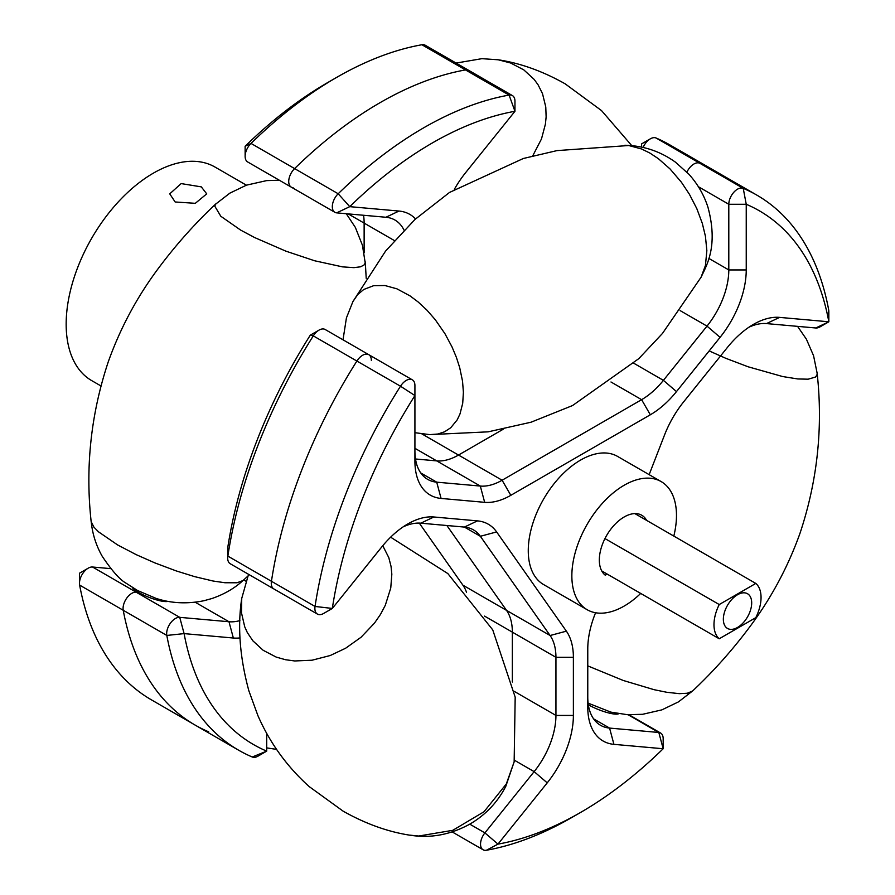 <?xml version="1.0" encoding="UTF-8"?>
<svg xmlns="http://www.w3.org/2000/svg" width="895" height="895" viewBox="0 0 895 895"><rect width="100%" height="100%" fill="white"/><g stroke="black" fill="none" stroke-linecap="round" stroke-linejoin="round"><path stroke-width="1.34" d="M415.548 218.928A73.983 42.714 120 0 0 399.002 211.052L349.755 206.655A357.575 206.454 -60 0 1 514.961 111.282L514.961 101.213A12.329 7.115 120 0 0 512.399 95.575L468.812 70.403A12.329 7.115 120 0 0 465.489 69.922A369.915 213.569 120 0 0 294.6 168.584A12.329 7.115 120 0 0 291.278 187.133L247.68 161.961A12.329 7.115 -60 0 1 245.129 156.323A12.329 7.115 -60 0 1 251.003 143.413A369.915 213.569 -60 0 1 336.442 77.518A369.915 213.569 -60 0 1 421.892 44.75A12.329 7.115 -60 0 1 425.214 45.231L468.812 70.403A12.329 7.115 120 0 0 465.489 69.922A369.915 213.569 120 0 0 294.6 168.584A12.329 7.115 120 0 0 291.278 187.133A12.329 7.115 120 0 0 293.09 187.693M348.166 213.883L364.131 223.101A61.654 35.599 -60 0 0 363.549 215.259A61.654 35.599 -60 0 1 364.131 223.101L364.131 252.815L364.131 223.101L394.382 240.565M167.98 601.35A19.724 4.173 -158.8 0 1 138.479 592.389L136.141 592.177A12.329 7.115 120 0 0 126.732 598.14A12.329 7.115 120 0 0 123.23 610.267A369.915 213.569 120 0 0 195.088 725.062A369.915 213.569 120 0 0 208.669 731.83M239.894 620.604A61.654 35.599 -60 0 1 228.986 621.745L179.738 617.349L136.141 592.177L138.479 592.389A19.724 4.173 -158.8 0 1 132.348 587.478M336.442 77.518L327.727 82.553A357.575 206.454 120 0 0 245.129 146.254L251.003 143.413L338.187 193.756A12.329 7.115 120 0 0 334.875 212.305A12.329 7.115 120 0 0 336.677 212.865L385.924 217.261A61.654 35.599 -60 0 1 394.952 220.047A61.654 35.599 -60 0 1 404.025 230.127M92.554 567.016L136.141 592.177A12.329 7.115 120 0 0 126.732 598.14A12.329 7.115 120 0 0 123.23 610.267A369.915 213.569 120 0 0 195.088 725.062L151.501 699.901A369.915 213.569 -60 0 1 79.633 585.095A12.329 7.115 -60 0 1 79.476 583.283A12.329 7.115 -60 0 1 88.191 568.18A12.329 7.115 -60 0 1 92.554 567.016L110.767 568.638M512.399 95.575A12.329 7.115 120 0 0 509.087 95.083A369.915 213.569 120 0 0 338.187 193.756L349.755 206.655L336.677 212.865M79.633 585.095L166.817 635.439L184.101 633.615L179.738 617.349A12.329 7.115 120 0 0 170.319 623.312A12.329 7.115 120 0 0 166.817 635.439A369.915 213.569 120 0 0 238.685 750.234A369.915 213.569 120 0 0 252.267 757.002A12.329 7.115 120 0 0 257.984 756.163L266.699 751.129A357.575 206.454 -60 0 1 184.101 633.615L233.349 638.023A73.983 42.714 120 0 0 240.005 637.911M266.699 733.385L266.699 751.129L252.267 757.002M421.892 44.75L509.087 95.083L514.961 111.282L465.713 172.545A73.983 42.714 120 0 0 454.336 189.348M175.151 201.979L169.737 193.857L181.159 183.587L201.308 186.876L206.723 193.857L195.3 203.322L175.151 201.979M100.866 385.902L91.704 380.621A123.309 71.186 -60 0 1 91.704 238.238A123.309 71.186 -60 0 1 215.001 167.052L246.405 185.175M618.646 713.729A19.724 4.173 -158.8 0 1 588.731 704.947A19.724 4.173 -158.8 0 1 588.317 704.701M371.324 360.327A12.329 7.115 120 0 0 368.774 354.677A12.329 7.115 120 0 0 356.892 361.043L313.295 335.882L310.296 335.155A357.575 206.454 120 0 0 227.688 548.042L227.856 556.108A369.915 213.569 -60 0 1 313.295 335.882A12.329 7.115 -60 0 1 319.012 330.121A12.329 7.115 -60 0 1 325.176 329.505L368.774 354.677A12.329 7.115 120 0 0 356.892 361.043A369.915 213.569 120 0 0 271.442 581.28A12.329 7.115 120 0 0 273.836 588.921L317.434 614.093A12.329 7.115 120 0 0 323.598 613.478L332.325 608.443A357.575 206.454 -60 0 1 414.922 395.556L414.922 461.227A73.983 42.714 120 0 0 441.078 498.437L484.665 502.33A73.983 42.714 120 0 0 510.821 495.315L650.329 414.777A73.983 42.714 120 0 0 676.486 391.585L720.083 337.348A73.983 42.714 120 0 0 746.24 269.943L746.24 204.273A357.575 206.454 -60 0 1 828.837 321.786L779.59 317.389A73.983 42.714 120 0 0 753.433 324.393A73.983 42.714 120 0 0 727.277 347.596L683.679 401.821A73.983 42.714 120 0 0 664.537 434.992L649.143 474.652M698.38 186.708L728.798 204.273L746.24 204.273L743.23 188.342L699.633 163.17A12.329 7.115 120 0 0 686.912 172.131A12.329 7.115 120 0 1 699.633 163.17L656.046 137.998A369.915 213.569 -60 0 1 669.628 144.766L713.214 169.938A369.915 213.569 120 0 0 699.633 163.17A369.915 213.569 120 0 1 713.214 169.938L756.812 195.099A369.915 213.569 120 0 0 743.23 188.342A12.329 7.115 120 0 0 733.9 192.168A12.329 7.115 120 0 0 728.798 204.273L728.798 269.943A61.654 35.599 -60 0 1 707.005 326.116L663.408 380.353A61.654 35.599 -60 0 1 641.614 399.673L502.106 480.223A61.654 35.599 -60 0 1 480.313 486.063L436.715 482.17A61.654 35.599 -60 0 1 427.687 479.373A61.654 35.599 -60 0 1 414.922 451.158M643.102 147.451A12.329 7.115 -60 0 1 650.329 138.837A12.329 7.115 -60 0 1 656.046 137.998M641.614 147.116L641.614 143.871L650.329 138.837M230.25 563.749A12.329 7.115 -60 0 1 227.688 558.111A12.329 7.115 -60 0 1 227.856 556.108L271.442 581.28A12.329 7.115 120 0 0 273.836 588.921L230.25 563.749M466.485 592.244A61.654 35.599 120 0 0 462.916 585.185L419.274 523.094M510.821 495.315L502.106 480.223L458.508 455.052L503.191 429.253L458.508 455.052A61.654 35.599 -60 0 1 436.715 460.891L415.493 458.99L436.715 460.891L480.313 486.063L484.665 502.33M403.164 526.853A61.654 35.599 -60 0 1 420.807 523.183L464.393 527.077A61.654 35.599 -60 0 1 473.421 529.862A61.654 35.599 -60 0 1 480.358 536.284L550.101 635.517L506.514 610.356L446.873 525.51L506.514 610.356A61.654 35.599 -60 0 1 512.354 632.15L512.354 682.024L512.354 632.15L555.94 657.322L555.94 715.441A61.654 35.599 -60 0 1 534.147 771.624L484.9 832.887A12.329 7.115 120 0 0 483.099 849.769A12.329 7.115 120 0 0 486.41 850.25A369.915 213.569 120 0 0 571.86 817.482L580.587 812.447A357.575 206.454 -60 0 1 497.978 844.119L547.225 782.856A73.983 42.714 120 0 0 573.382 715.441L573.382 657.322A73.983 42.714 120 0 0 566.378 631.165L496.624 531.932A73.983 42.714 120 0 0 477.471 520.879L433.885 516.986A73.983 42.714 120 0 0 407.717 523.989A73.983 42.714 120 0 0 381.572 547.181L332.325 608.443L315.04 606.452A12.329 7.115 120 0 0 317.434 614.093M673.812 536.083A73.983 42.714 120 0 0 676.486 515.453A73.983 42.714 120 0 0 661.159 481.588A73.983 42.714 120 0 0 587.176 524.302A73.983 42.714 120 0 0 587.176 609.73A73.983 42.714 120 0 0 640.697 593.43M587.176 609.73L543.589 584.558A73.983 42.714 -60 0 1 543.589 499.13A73.983 42.714 -60 0 1 617.572 456.416L661.159 481.588M607.19 574.087L605.266 575.194A35.14 20.294 -60 0 1 607.313 534.326A35.14 20.294 -60 0 1 641.737 515.229A35.14 20.294 -60 0 1 646.615 520.387M462.916 585.185L506.514 610.356A61.654 35.599 -60 0 1 512.354 632.15L484.553 616.107M356.892 361.043A369.915 213.569 120 0 0 271.442 581.28L315.04 606.452A369.915 213.569 120 0 1 400.49 386.215A12.329 7.115 120 0 1 412.36 379.849A12.329 7.115 120 0 1 414.922 385.488L414.922 395.556L400.49 386.215L356.892 361.043M421.914 433.918L458.508 455.052A61.654 35.599 -60 0 1 436.715 460.891L414.922 448.305M595.567 612.751L594.783 614.764A73.983 42.714 120 0 0 587.769 649.009L587.769 707.139A73.983 42.714 120 0 0 613.925 744.349L663.173 748.746L663.173 738.677A12.329 7.115 120 0 0 660.622 733.039A12.329 7.115 120 0 0 658.821 732.479L609.573 728.082A61.654 35.599 -60 0 1 600.545 725.297A61.654 35.599 -60 0 1 587.769 697.071M748.869 327.257A61.654 35.599 -60 0 1 766.512 323.587L815.759 327.984A12.329 7.115 120 0 0 820.122 326.82L828.837 321.786L828.68 309.905A369.915 213.569 120 0 0 756.812 195.099M815.759 327.984L828.837 321.786L828.837 311.717A12.329 7.115 120 0 0 828.68 309.905M628.089 714.736L658.821 732.479L663.173 748.746A357.575 206.454 -60 0 1 580.587 812.447M566.378 631.165L550.101 635.517A61.654 35.599 -60 0 1 555.94 657.322L573.382 657.322M755.805 617.651A33.294 19.22 120 0 0 755.805 583.428L719.233 604.539A33.294 19.22 120 0 0 719.233 638.773L755.805 617.651M723.35 619.273A20.037 11.568 -60 0 1 732.099 599.113A20.037 11.568 -60 0 1 747.538 593.743A20.037 11.568 -60 0 1 747.538 616.879A20.037 11.568 -60 0 1 727.501 628.447A20.037 11.568 -60 0 1 723.35 619.273M604.953 538.566L719.233 604.539M634.846 513.585L755.805 583.428M601.731 570.932L719.233 638.773M245.845 581.146L243.72 579.915M195.177 602.223L228.986 621.745L233.349 638.023M385.924 217.261L399.002 211.052M532.726 155.887L541.475 138.949L545.402 124.17L546.129 116.932L545.771 106.964L542.515 93.684L538.108 84.846L534.136 79.375L523.81 69.877L510.586 62.986L498.325 59.808M117.603 544.932L98.484 531.809L93.897 527.121L91.212 521.684C92.442 533.923 96.078 545.413 102.131 556.142C111.909 570.775 119.941 579.815 126.217 583.283L137.617 590.555L156.021 598.363C165.642 601.563 182.166 605.177 203.948 600.724L212.014 598.498C224.399 594.19 234.703 588.205 242.948 580.564L237.018 582.768L225.014 582.757L213.088 581.023L194.607 576.626L176.27 570.932L154.947 562.933L136.163 554.631L117.603 544.932M279.329 180.231L266.665 180.611L246.461 185.153L229.903 193.119L215.863 203.959L214.699 206.029L220.797 216.243L240.621 230.082L254.627 237.555L285.863 251.148L314.592 260.758L342.517 266.867L353.939 267.65L360.663 266.788L364.231 264.842L365.216 262.94L362.43 245.264L355.337 227.386L346.275 213.715M486.41 850.25L497.978 844.119L484.9 832.887L469.785 824.161M613.925 744.349L609.573 728.082L593.609 718.864M746.24 269.943L728.798 269.943L708.885 258.442M680.088 310.576L707.005 326.116L720.083 337.348M676.486 391.585L663.408 380.353L633.828 363.269M573.382 715.441L555.94 715.441L514.245 691.365M514.468 760.258L534.147 771.624L547.225 782.856M610.972 381.986L641.614 399.673L650.329 414.777M420.762 472.952L436.715 482.17L441.078 498.437M766.512 323.587L779.59 317.389M420.807 523.183L433.885 516.986M496.624 531.932L480.358 536.284L464.393 527.077L477.471 520.879M589.749 703.862A86.312 49.885 -60 0 1 588.373 703.235M709.176 350.918L725.789 358.302L748.153 366.793L782.678 376.549L797.769 378.954L808.163 379.189L815.379 377.086L816.945 375.094L817.157 373.338C823.12 427.72 817.403 481.051 799.985 533.331C788.003 566.826 771.423 597.793 750.234 626.231C732.837 649.625 713.595 671.25 692.495 691.097M692.473 691.074L687.282 693.245L679.339 693.659L666.865 692.294L654.133 689.698L623.278 680.48L587.769 665.88M514.099 762.003L506.313 783.964L484.005 811.754L452.758 830.325L418.692 836.031L410.011 835.158M410.011 835.214C387.848 831.802 365.563 823.792 343.165 811.183L309.167 786.571C286.915 766.512 269.809 742.839 257.883 715.553L248.866 690.806C239.793 657.377 237.41 626.556 241.739 598.33L241.482 612.829L244.727 626.802L247.3 632.508L252.849 640.798L263.164 650.296L276.208 657.087L285.55 659.727L294.746 660.969L312.086 660.208L330.255 655.509L345.638 648.226L361.065 637.24L374.446 623.166L380.532 614.339L385.309 605.266L390.757 587.993L391.831 574.221L391.048 566.412L388.799 557.63L382.769 545.715M352.977 301.481L385.577 251.081L414.956 219.476L449.491 192.459L523.329 158.493L556.992 150.606L628.704 145.516L641.547 148.962L649.893 153.067L658.362 158.672L669.997 168.898L681.386 182.2L689.43 194.304L696.813 208.624L702.318 223.403L705.428 236.246L706.849 250.622L705.439 265.491L701.065 277.237L662.468 333.443L638.829 358.626L572.543 405.547L531.059 422.205L488.155 431.837L429.723 434.634L437.879 434.019L444.58 431.793L450.722 427.765L457.177 419.889L459.985 413.971L462.715 403.242L463.397 392.256L462.525 381.091L459.683 367.565L456.372 357.318L451.997 346.868L444.927 333.656L435.238 319.672L426.915 310.129L418.178 301.995L410.089 295.921L396.899 288.817L384.928 285.527L373.662 285.684L363.773 289.465L357.698 294.589L352.921 301.581L346.421 317.915L343.02 339.809M88.191 568.18L79.476 573.214L79.476 583.283M245.129 146.254L245.129 156.323M276.555 749.372L266.699 747.896M291.278 187.133L334.875 212.305M195.088 725.062L238.685 750.234M631.747 145.616L601.541 110.611L565.137 83.817C542.75 71.208 520.476 63.209 498.314 59.797L481.924 58.667L456.103 63.064M91.167 521.684C85.182 467.302 90.898 413.96 108.317 361.669C120.31 328.163 136.89 297.185 158.091 268.746C175.487 245.353 194.73 223.728 215.829 203.892M365.272 261.899L366.212 278.356M247.714 576.268L242.981 580.587M310.296 335.155L319.012 330.121M227.688 548.042L227.688 558.111M452.21 831.936L483.099 849.769M628.995 714.781L660.622 733.039M368.774 354.677L412.36 379.849M797.568 326.362L806.384 339.16L813.566 355.707L817.157 373.293M692.495 691.063L678.444 701.893L661.875 709.869L642.554 714.311L627.35 714.691L610.837 712.118L588.116 703.134M514.133 761.858L505.798 786.336C497.519 802.312 485.616 814.864 470.088 823.982C450.398 834.811 430.361 838.537 409.966 835.158M248.541 574.322L241.751 598.352M390.623 537.179L447.836 573.572L492.742 629.879L515.184 697.138L514.144 762.014M429.689 434.623L414.922 432.688M701.053 277.26C706.815 264.987 718.45 246.091 707.911 207.081C703.906 194.786 697.574 183.844 688.904 174.245L675.479 162.185C660.309 151.311 643.427 145.661 624.833 145.258"/></g></svg>
